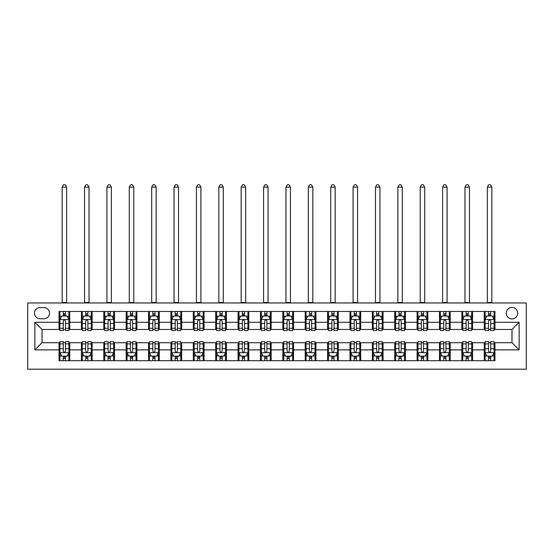 <?xml version="1.0" encoding="UTF-8"?>
<svg xmlns="http://www.w3.org/2000/svg" width="554" height="554" viewBox="0 0 554 554"><rect width="100%" height="100%" fill="white"/><g stroke="black" fill="none" stroke-linecap="round" stroke-linejoin="round"><path stroke-width="0.83" d="M511.979 307.435A5.727 5.727 0 0 0 506.245 313.162A5.727 5.727 0 0 0 511.979 318.896A5.727 5.727 0 0 0 517.706 313.162A5.727 5.727 0 0 0 511.979 307.435M27.7 369.199L526.3 369.199L526.3 302.962L27.7 302.962L27.7 369.199M40.054 318.716L43.995 318.716A5.547 5.547 0 0 0 49.541 313.162A5.547 5.547 0 0 0 43.995 307.615L40.054 307.615A5.547 5.547 0 0 0 34.5 313.162A5.547 5.547 0 0 0 40.054 318.716M59.029 349.865L34.86 349.865L34.86 322.296L59.029 322.296L59.029 329.457L42.021 329.457L42.021 342.704L59.029 342.704L59.029 360.696L494.971 360.696L494.971 342.704L511.979 342.704L511.979 329.457L494.971 329.457L494.971 322.296L519.14 322.296L519.14 349.865L494.971 349.865M494.971 322.296L494.971 311.466L59.029 311.466L59.029 322.296M484.231 311.466L484.231 329.457L485.124 329.457M488.524 329.457L490.671 329.457M494.071 329.457L494.971 329.457M484.231 329.457L471.696 329.457M461.849 311.466L461.849 329.457L462.742 329.457M466.143 329.457L468.296 329.457M461.849 329.457L449.315 329.457M439.467 311.466L439.467 329.457L440.368 329.457M443.768 329.457L445.915 329.457M439.467 329.457L426.94 329.457M417.093 311.466L417.093 329.457L417.986 329.457M421.386 329.457L423.54 329.457M417.093 329.457L404.559 329.457M394.711 311.466L394.711 329.457L395.604 329.457M399.012 329.457L401.158 329.457M394.711 329.457L382.184 329.457M372.336 311.466L372.336 329.457L373.23 329.457M376.63 329.457L378.777 329.457M372.336 329.457L359.802 329.457M349.955 311.466L349.955 329.457L350.848 329.457M354.248 329.457L356.402 329.457M349.955 329.457L337.421 329.457M327.573 311.466L327.573 329.457L328.474 329.457M331.874 329.457L334.02 329.457M327.573 329.457L315.046 329.457M305.199 311.466L305.199 329.457L306.092 329.457M309.492 329.457L311.646 329.457M305.199 329.457L292.664 329.457M282.817 311.466L282.817 329.457L283.71 329.457M287.117 329.457L289.264 329.457M282.817 329.457L270.29 329.457M260.442 311.466L260.442 329.457L261.336 329.457M264.736 329.457L266.883 329.457M260.442 329.457L247.908 329.457M238.061 311.466L238.061 329.457L238.954 329.457M242.354 329.457L244.508 329.457M238.061 329.457L225.526 329.457M215.679 311.466L215.679 329.457L216.579 329.457M219.98 329.457L222.126 329.457M215.679 329.457L203.152 329.457M193.304 311.466L193.304 329.457L194.198 329.457M197.598 329.457L199.752 329.457M193.304 329.457L180.77 329.457M170.923 311.466L170.923 329.457L171.816 329.457M175.223 329.457L177.37 329.457M170.923 329.457L158.396 329.457M148.548 311.466L148.548 329.457L149.442 329.457M152.842 329.457L154.988 329.457M148.548 329.457L136.014 329.457M126.167 311.466L126.167 329.457L127.06 329.457M130.46 329.457L132.614 329.457M126.167 329.457L113.632 329.457M103.785 311.466L103.785 329.457L104.685 329.457M108.085 329.457L110.232 329.457M103.785 329.457L91.258 329.457M81.41 311.466L81.41 329.457L82.304 329.457M85.704 329.457L87.857 329.457M81.41 329.457L68.876 329.457M59.029 329.457L59.929 329.457M63.329 329.457L65.476 329.457M59.029 342.704L59.929 342.704M63.329 342.704L65.476 342.704M68.876 342.704L69.769 342.704L69.769 360.696M82.304 342.704L69.769 342.704M85.704 342.704L87.857 342.704M91.258 342.704L92.151 342.704L92.151 360.696M104.685 342.704L92.151 342.704M108.085 342.704L110.232 342.704M113.632 342.704L114.533 342.704L114.533 360.696M127.06 342.704L114.533 342.704M130.46 342.704L132.614 342.704M136.014 342.704L136.907 342.704L136.907 360.696M149.442 342.704L136.907 342.704M152.842 342.704L154.988 342.704M158.396 342.704L159.289 342.704L159.289 360.696M171.816 342.704L159.289 342.704M175.223 342.704L177.37 342.704M180.77 342.704L181.664 342.704L181.664 360.696M194.198 342.704L181.664 342.704M197.598 342.704L199.752 342.704M203.152 342.704L204.045 342.704L204.045 360.696M216.579 342.704L204.045 342.704M219.98 342.704L222.126 342.704M225.526 342.704L226.427 342.704L226.427 360.696M238.954 342.704L226.427 342.704M242.354 342.704L244.508 342.704M247.908 342.704L248.801 342.704L248.801 360.696M261.336 342.704L248.801 342.704M264.736 342.704L266.883 342.704M270.29 342.704L271.183 342.704L271.183 360.696M283.71 342.704L271.183 342.704M287.117 342.704L289.264 342.704M292.664 342.704L293.558 342.704L293.558 360.696M306.092 342.704L293.558 342.704M309.492 342.704L311.646 342.704M315.046 342.704L315.939 342.704L315.939 360.696M328.474 342.704L315.939 342.704M331.874 342.704L334.02 342.704M337.421 342.704L338.321 342.704L338.321 360.696M350.848 342.704L338.321 342.704M354.248 342.704L356.402 342.704M359.802 342.704L360.696 342.704L360.696 360.696M373.23 342.704L360.696 342.704M376.63 342.704L378.777 342.704M382.184 342.704L383.077 342.704L383.077 360.696M395.604 342.704L383.077 342.704M399.012 342.704L401.158 342.704M404.559 342.704L405.452 342.704L405.452 360.696M417.986 342.704L405.452 342.704M421.386 342.704L423.54 342.704M426.94 342.704L427.833 342.704L427.833 360.696M440.368 342.704L427.833 342.704M443.768 342.704L445.915 342.704M449.315 342.704L450.215 342.704L450.215 360.696M462.742 342.704L450.215 342.704M466.143 342.704L468.296 342.704M471.696 342.704L472.59 342.704L472.59 360.696M485.124 342.704L472.59 342.704M488.524 342.704L490.671 342.704M494.071 342.704L494.971 342.704M69.769 311.466L69.769 329.457M59.029 315.939L59.929 315.939M63.329 315.939L65.476 315.939M68.876 315.939L69.769 315.939M59.029 356.222L59.929 356.222M63.329 356.222L65.476 356.222M68.876 356.222L69.769 356.222M81.41 342.704L81.41 360.696M92.151 311.466L92.151 329.457M81.41 315.939L82.304 315.939M85.704 315.939L87.857 315.939M91.258 315.939L92.151 315.939M81.41 356.222L82.304 356.222M85.704 356.222L87.857 356.222M91.258 356.222L92.151 356.222M103.785 342.704L103.785 360.696M103.785 356.222L104.685 356.222M108.085 356.222L110.232 356.222M113.632 356.222L114.533 356.222M114.533 311.466L114.533 329.457M103.785 315.939L104.685 315.939M108.085 315.939L110.232 315.939M113.632 315.939L114.533 315.939M126.167 342.704L126.167 360.696M126.167 356.222L127.06 356.222M130.46 356.222L132.614 356.222M136.014 356.222L136.907 356.222M136.907 311.466L136.907 329.457M126.167 315.939L127.06 315.939M130.46 315.939L132.614 315.939M136.014 315.939L136.907 315.939M148.548 342.704L148.548 360.696M148.548 356.222L149.442 356.222M152.842 356.222L154.988 356.222M158.396 356.222L159.289 356.222M159.289 311.466L159.289 329.457M148.548 315.939L149.442 315.939M152.842 315.939L154.988 315.939M158.396 315.939L159.289 315.939M170.923 342.704L170.923 360.696M170.923 356.222L171.816 356.222M175.223 356.222L177.37 356.222M180.77 356.222L181.664 356.222M181.664 311.466L181.664 329.457M170.923 315.939L171.816 315.939M175.223 315.939L177.37 315.939M180.77 315.939L181.664 315.939M193.304 342.704L193.304 360.696M193.304 356.222L194.198 356.222M197.598 356.222L199.752 356.222M203.152 356.222L204.045 356.222M204.045 311.466L204.045 329.457M193.304 315.939L194.198 315.939M197.598 315.939L199.752 315.939M203.152 315.939L204.045 315.939M215.679 342.704L215.679 360.696M215.679 356.222L216.579 356.222M219.98 356.222L222.126 356.222M225.526 356.222L226.427 356.222M226.427 311.466L226.427 329.457M215.679 315.939L216.579 315.939M219.98 315.939L222.126 315.939M225.526 315.939L226.427 315.939M238.061 342.704L238.061 360.696M238.061 356.222L238.954 356.222M242.354 356.222L244.508 356.222M247.908 356.222L248.801 356.222M248.801 311.466L248.801 329.457M238.061 315.939L238.954 315.939M242.354 315.939L244.508 315.939M247.908 315.939L248.801 315.939M260.442 342.704L260.442 360.696M260.442 356.222L261.336 356.222M264.736 356.222L266.883 356.222M270.29 356.222L271.183 356.222M271.183 311.466L271.183 329.457M260.442 315.939L261.336 315.939M264.736 315.939L266.883 315.939M270.29 315.939L271.183 315.939M282.817 342.704L282.817 360.696M282.817 356.222L283.71 356.222M287.117 356.222L289.264 356.222M292.664 356.222L293.558 356.222M293.558 311.466L293.558 329.457M282.817 315.939L283.71 315.939M287.117 315.939L289.264 315.939M292.664 315.939L293.558 315.939M305.199 342.704L305.199 360.696M305.199 356.222L306.092 356.222M309.492 356.222L311.646 356.222M315.046 356.222L315.939 356.222M315.939 311.466L315.939 329.457M305.199 315.939L306.092 315.939M309.492 315.939L311.646 315.939M315.046 315.939L315.939 315.939M327.573 342.704L327.573 360.696M327.573 356.222L328.474 356.222M331.874 356.222L334.02 356.222M337.421 356.222L338.321 356.222M338.321 311.466L338.321 329.457M327.573 315.939L328.474 315.939M331.874 315.939L334.02 315.939M337.421 315.939L338.321 315.939M349.955 342.704L349.955 360.696M349.955 356.222L350.848 356.222M354.248 356.222L356.402 356.222M359.802 356.222L360.696 356.222M360.696 311.466L360.696 329.457M349.955 315.939L350.848 315.939M354.248 315.939L356.402 315.939M359.802 315.939L360.696 315.939M372.336 342.704L372.336 360.696M372.336 356.222L373.23 356.222M376.63 356.222L378.777 356.222M382.184 356.222L383.077 356.222M383.077 311.466L383.077 329.457M372.336 315.939L373.23 315.939M376.63 315.939L378.777 315.939M382.184 315.939L383.077 315.939M394.711 342.704L394.711 360.696M394.711 356.222L395.604 356.222M399.012 356.222L401.158 356.222M404.559 356.222L405.452 356.222M405.452 311.466L405.452 329.457M394.711 315.939L395.604 315.939M399.012 315.939L401.158 315.939M404.559 315.939L405.452 315.939M417.093 342.704L417.093 360.696M417.093 356.222L417.986 356.222M421.386 356.222L423.54 356.222M426.94 356.222L427.833 356.222M427.833 311.466L427.833 329.457M417.093 315.939L417.986 315.939M421.386 315.939L423.54 315.939M426.94 315.939L427.833 315.939M439.467 342.704L439.467 360.696M439.467 356.222L440.368 356.222M443.768 356.222L445.915 356.222M449.315 356.222L450.215 356.222M450.215 311.466L450.215 329.457M439.467 315.939L440.368 315.939M443.768 315.939L445.915 315.939M449.315 315.939L450.215 315.939M461.849 342.704L461.849 360.696M461.849 356.222L462.742 356.222M466.143 356.222L468.296 356.222M471.696 356.222L472.59 356.222M472.59 311.466L472.59 329.457M461.849 315.939L462.742 315.939M466.143 315.939L468.296 315.939M471.696 315.939L472.59 315.939M484.231 342.704L484.231 360.696M484.231 356.222L485.124 356.222M488.524 356.222L490.671 356.222M494.071 356.222L494.971 356.222M484.231 315.939L485.124 315.939M488.524 315.939L490.671 315.939M494.071 315.939L494.971 315.939M42.021 329.457L34.86 322.296M42.021 342.704L34.86 349.865M519.14 322.296L511.979 329.457M519.14 349.865L511.979 342.704M65.476 313.793L63.329 313.793M68.876 328.287L65.476 328.287L65.476 330.53L68.876 330.53L68.876 319.61L67.089 316.029L61.716 316.029L59.929 319.61L59.929 330.53L63.329 330.53L63.329 328.287L59.929 328.287M59.929 319.61L59.929 311.466M68.876 319.61L68.876 311.466M63.329 316.029L63.329 311.466M65.476 311.466L65.476 316.029M65.476 328.287L65.476 320.953C64.763 319.575 64.042 319.575 63.329 320.953L63.329 328.287M62.166 302.962L62.166 187.127L66.639 187.127L65.296 184.801L63.509 184.801L62.166 187.127M66.639 302.962L66.639 187.127M63.329 358.369L65.476 358.369M59.929 343.875L63.329 343.875L63.329 341.631L59.929 341.631L59.929 352.552L61.716 356.132L67.089 356.132L68.876 352.552L68.876 341.631L65.476 341.631L65.476 343.875L68.876 343.875M68.876 352.552L68.876 360.696M59.929 352.552L59.929 360.696M65.476 356.132L65.476 360.696M63.329 360.696L63.329 356.132M63.329 343.875L63.329 351.208C64.042 352.586 64.756 352.586 65.476 351.208L65.476 343.875M87.857 313.793L85.704 313.793M91.258 328.287L87.857 328.287L87.857 330.53L91.258 330.53L91.258 319.61L89.464 316.029L84.097 316.029L82.304 319.61L82.304 330.53L85.704 330.53L85.704 328.287L82.304 328.287M82.304 319.61L82.304 311.466M91.258 319.61L91.258 311.466M85.704 316.029L85.704 311.466M87.857 311.466L87.857 316.029M87.857 328.287L87.857 320.953C87.137 319.575 86.424 319.575 85.704 320.953L85.704 328.287M84.54 302.962L84.54 187.127L89.021 187.127L87.677 184.801L85.884 184.801L84.54 187.127M89.021 302.962L89.021 187.127M110.232 313.793L108.085 313.793M113.632 328.287L110.232 328.287L110.232 330.53L113.632 330.53L113.632 319.61L111.846 316.029L106.472 316.029L104.685 319.61L104.685 330.53L108.085 330.53L108.085 328.287L104.685 328.287M104.685 319.61L104.685 311.466M113.632 319.61L113.632 311.466M108.085 316.029L108.085 311.466M110.232 311.466L110.232 316.029M110.232 328.287L110.232 320.953C109.519 319.575 108.799 319.575 108.085 320.953L108.085 328.287M106.922 302.962L106.922 187.127L111.396 187.127L110.052 184.801L108.265 184.801L106.922 187.127M111.396 302.962L111.396 187.127M132.614 313.793L130.46 313.793M136.014 328.287L132.614 328.287L132.614 330.53L136.014 330.53L136.014 319.61L134.22 316.029L128.853 316.029L127.06 319.61L127.06 330.53L130.46 330.53L130.46 328.287L127.06 328.287M127.06 319.61L127.06 311.466M136.014 319.61L136.014 311.466M130.46 316.029L130.46 311.466M132.614 311.466L132.614 316.029M132.614 328.287L132.614 320.953C131.894 319.575 131.18 319.575 130.46 320.953L130.46 328.287M129.297 302.962L129.297 187.127L133.777 187.127L132.434 184.801L130.64 184.801L129.297 187.127M133.777 302.962L133.777 187.127M85.704 358.369L87.857 358.369M82.304 343.875L85.704 343.875L85.704 341.631L82.304 341.631L82.304 352.552L84.097 356.132L89.464 356.132L91.258 352.552L91.258 341.631L87.857 341.631L87.857 343.875L91.258 343.875M91.258 352.552L91.258 360.696M82.304 352.552L82.304 360.696M87.857 356.132L87.857 360.696M85.704 360.696L85.704 356.132M85.704 343.875L85.704 351.208C86.424 352.586 87.137 352.586 87.857 351.208L87.857 343.875M108.085 358.369L110.232 358.369M104.685 343.875L108.085 343.875L108.085 341.631L104.685 341.631L104.685 352.552L106.472 356.132L111.846 356.132L113.632 352.552L113.632 341.631L110.232 341.631L110.232 343.875L113.632 343.875M113.632 352.552L113.632 360.696M104.685 352.552L104.685 360.696M110.232 356.132L110.232 360.696M108.085 360.696L108.085 356.132M108.085 343.875L108.085 351.208C108.799 352.586 109.519 352.586 110.232 351.208L110.232 343.875M130.46 358.369L132.614 358.369M127.06 343.875L130.46 343.875L130.46 341.631L127.06 341.631L127.06 352.552L128.853 356.132L134.22 356.132L136.014 352.552L136.014 341.631L132.614 341.631L132.614 343.875L136.014 343.875M136.014 352.552L136.014 360.696M127.06 352.552L127.06 360.696M132.614 356.132L132.614 360.696M130.46 360.696L130.46 356.132M130.46 343.875L130.46 351.208C131.18 352.586 131.894 352.586 132.614 351.208L132.614 343.875M154.988 313.793L152.842 313.793M158.396 328.287L154.988 328.287L154.988 330.53L158.396 330.53L158.396 319.61L156.602 316.029L151.228 316.029L149.442 319.61L149.442 330.53L152.842 330.53L152.842 328.287L149.442 328.287M149.442 319.61L149.442 311.466M158.396 319.61L158.396 311.466M152.842 316.029L152.842 311.466M154.988 311.466L154.988 316.029M154.988 328.287L154.988 320.953C154.275 319.575 153.562 319.575 152.842 320.953L152.842 328.287M151.678 302.962L151.678 187.127L156.152 187.127L154.808 184.801L153.022 184.801L151.678 187.127M156.152 302.962L156.152 187.127M152.842 358.369L154.988 358.369M149.442 343.875L152.842 343.875L152.842 341.631L149.442 341.631L149.442 352.552L151.228 356.132L156.602 356.132L158.396 352.552L158.396 341.631L154.988 341.631L154.988 343.875L158.396 343.875M158.396 352.552L158.396 360.696M149.442 352.552L149.442 360.696M154.988 356.132L154.988 360.696M152.842 360.696L152.842 356.132M152.842 343.875L152.842 351.208C153.555 352.586 154.275 352.586 154.988 351.208L154.988 343.875M177.37 313.793L175.223 313.793M180.77 328.287L177.37 328.287L177.37 330.53L180.77 330.53L180.77 319.61L178.984 316.029L173.61 316.029L171.816 319.61L171.816 330.53L175.223 330.53L175.223 328.287L171.816 328.287M171.816 319.61L171.816 311.466M180.77 319.61L180.77 311.466M175.223 316.029L175.223 311.466M177.37 311.466L177.37 316.029M177.37 328.287L177.37 320.953C176.657 319.575 175.937 319.575 175.223 320.953L175.223 328.287M174.06 302.962L174.06 187.127L178.533 187.127L177.19 184.801L175.403 184.801L174.06 187.127M178.533 302.962L178.533 187.127M199.752 313.793L197.598 313.793M203.152 328.287L199.752 328.287L199.752 330.53L203.152 330.53L203.152 319.61L201.358 316.029L195.991 316.029L194.198 319.61L194.198 330.53L197.598 330.53L197.598 328.287L194.198 328.287M194.198 319.61L194.198 311.466M203.152 319.61L203.152 311.466M197.598 316.029L197.598 311.466M199.752 311.466L199.752 316.029M199.752 328.287L199.752 320.953C199.031 319.575 198.318 319.575 197.598 320.953L197.598 328.287M196.435 302.962L196.435 187.127L200.915 187.127L199.572 184.801L197.778 184.801L196.435 187.127M200.915 302.962L200.915 187.127M222.126 313.793L219.98 313.793M225.526 328.287L222.126 328.287L222.126 330.53L225.526 330.53L225.526 319.61L223.74 316.029L218.366 316.029L216.579 319.61L216.579 330.53L219.98 330.53L219.98 328.287L216.579 328.287M216.579 319.61L216.579 311.466M225.526 319.61L225.526 311.466M219.98 316.029L219.98 311.466M222.126 311.466L222.126 316.029M222.126 328.287L222.126 320.953C221.413 319.575 220.693 319.575 219.98 320.953L219.98 328.287M218.816 302.962L218.816 187.127L223.29 187.127L221.946 184.801L220.16 184.801L218.816 187.127M223.29 302.962L223.29 187.127M244.508 313.793L242.354 313.793M247.908 328.287L244.508 328.287L244.508 330.53L247.908 330.53L247.908 319.61L246.114 316.029L240.748 316.029L238.954 319.61L238.954 330.53L242.354 330.53L242.354 328.287L238.954 328.287M238.954 319.61L238.954 311.466M247.908 319.61L247.908 311.466M242.354 316.029L242.354 311.466M244.508 311.466L244.508 316.029M244.508 328.287L244.508 320.953C243.788 319.575 243.074 319.575 242.354 320.953L242.354 328.287M241.191 302.962L241.191 187.127L245.671 187.127L244.328 184.801L242.534 184.801L241.191 187.127M245.671 302.962L245.671 187.127M266.883 313.793L264.736 313.793M270.29 328.287L266.883 328.287L266.883 330.53L270.29 330.53L270.29 319.61L268.496 316.029L263.122 316.029L261.336 319.61L261.336 330.53L264.736 330.53L264.736 328.287L261.336 328.287M261.336 319.61L261.336 311.466M270.29 319.61L270.29 311.466M264.736 316.029L264.736 311.466M266.883 311.466L266.883 316.029M266.883 328.287L266.883 320.953C266.169 319.575 265.456 319.575 264.736 320.953L264.736 328.287M263.572 302.962L263.572 187.127L268.046 187.127L266.703 184.801L264.916 184.801L263.572 187.127M268.046 302.962L268.046 187.127M175.223 358.369L177.37 358.369M171.816 343.875L175.223 343.875L175.223 341.631L171.816 341.631L171.816 352.552L173.61 356.132L178.984 356.132L180.77 352.552L180.77 341.631L177.37 341.631L177.37 343.875L180.77 343.875M180.77 352.552L180.77 360.696M171.816 352.552L171.816 360.696M177.37 356.132L177.37 360.696M175.223 360.696L175.223 356.132M175.223 343.875L175.223 351.208C175.937 352.586 176.65 352.586 177.37 351.208L177.37 343.875M197.598 358.369L199.752 358.369M194.198 343.875L197.598 343.875L197.598 341.631L194.198 341.631L194.198 352.552L195.991 356.132L201.358 356.132L203.152 352.552L203.152 341.631L199.752 341.631L199.752 343.875L203.152 343.875M203.152 352.552L203.152 360.696M194.198 352.552L194.198 360.696M199.752 356.132L199.752 360.696M197.598 360.696L197.598 356.132M197.598 343.875L197.598 351.208C198.318 352.586 199.031 352.586 199.752 351.208L199.752 343.875M219.98 358.369L222.126 358.369M216.579 343.875L219.98 343.875L219.98 341.631L216.579 341.631L216.579 352.552L218.366 356.132L223.74 356.132L225.526 352.552L225.526 341.631L222.126 341.631L222.126 343.875L225.526 343.875M225.526 352.552L225.526 360.696M216.579 352.552L216.579 360.696M222.126 356.132L222.126 360.696M219.98 360.696L219.98 356.132M219.98 343.875L219.98 351.208C220.693 352.586 221.413 352.586 222.126 351.208L222.126 343.875M242.354 358.369L244.508 358.369M238.954 343.875L242.354 343.875L242.354 341.631L238.954 341.631L238.954 352.552L240.748 356.132L246.114 356.132L247.908 352.552L247.908 341.631L244.508 341.631L244.508 343.875L247.908 343.875M247.908 352.552L247.908 360.696M238.954 352.552L238.954 360.696M244.508 356.132L244.508 360.696M242.354 360.696L242.354 356.132M242.354 343.875L242.354 351.208C243.074 352.586 243.788 352.586 244.508 351.208L244.508 343.875M264.736 358.369L266.883 358.369M261.336 343.875L264.736 343.875L264.736 341.631L261.336 341.631L261.336 352.552L263.122 356.132L268.496 356.132L270.29 352.552L270.29 341.631L266.883 341.631L266.883 343.875L270.29 343.875M270.29 352.552L270.29 360.696M261.336 352.552L261.336 360.696M266.883 356.132L266.883 360.696M264.736 360.696L264.736 356.132M264.736 343.875L264.736 351.208C265.449 352.586 266.169 352.586 266.883 351.208L266.883 343.875M289.264 313.793L287.117 313.793M292.664 328.287L289.264 328.287L289.264 330.53L292.664 330.53L292.664 319.61L290.878 316.029L285.504 316.029L283.71 319.61L283.71 330.53L287.117 330.53L287.117 328.287L283.71 328.287M283.71 319.61L283.71 311.466M292.664 319.61L292.664 311.466M287.117 316.029L287.117 311.466M289.264 311.466L289.264 316.029M289.264 328.287L289.264 320.953C288.551 319.575 287.831 319.575 287.117 320.953L287.117 328.287M285.954 302.962L285.954 187.127L290.428 187.127L289.084 184.801L287.297 184.801L285.954 187.127M290.428 302.962L290.428 187.127M287.117 358.369L289.264 358.369M283.71 343.875L287.117 343.875L287.117 341.631L283.71 341.631L283.71 352.552L285.504 356.132L290.878 356.132L292.664 352.552L292.664 341.631L289.264 341.631L289.264 343.875L292.664 343.875M292.664 352.552L292.664 360.696M283.71 352.552L283.71 360.696M289.264 356.132L289.264 360.696M287.117 360.696L287.117 356.132M287.117 343.875L287.117 351.208C287.831 352.586 288.544 352.586 289.264 351.208L289.264 343.875M311.646 313.793L309.492 313.793M315.046 328.287L311.646 328.287L311.646 330.53L315.046 330.53L315.046 319.61L313.252 316.029L307.886 316.029L306.092 319.61L306.092 330.53L309.492 330.53L309.492 328.287L306.092 328.287M306.092 319.61L306.092 311.466M315.046 319.61L315.046 311.466M309.492 316.029L309.492 311.466M311.646 311.466L311.646 316.029M311.646 328.287L311.646 320.953C310.926 319.575 310.212 319.575 309.492 320.953L309.492 328.287M308.329 302.962L308.329 187.127L312.809 187.127L311.466 184.801L309.672 184.801L308.329 187.127M312.809 302.962L312.809 187.127M309.492 358.369L311.646 358.369M306.092 343.875L309.492 343.875L309.492 341.631L306.092 341.631L306.092 352.552L307.886 356.132L313.252 356.132L315.046 352.552L315.046 341.631L311.646 341.631L311.646 343.875L315.046 343.875M315.046 352.552L315.046 360.696M306.092 352.552L306.092 360.696M311.646 356.132L311.646 360.696M309.492 360.696L309.492 356.132M309.492 343.875L309.492 351.208C310.212 352.586 310.926 352.586 311.646 351.208L311.646 343.875M334.02 313.793L331.874 313.793M337.421 328.287L334.02 328.287L334.02 330.53L337.421 330.53L337.421 319.61L335.634 316.029L330.26 316.029L328.474 319.61L328.474 330.53L331.874 330.53L331.874 328.287L328.474 328.287M328.474 319.61L328.474 311.466M337.421 319.61L337.421 311.466M331.874 316.029L331.874 311.466M334.02 311.466L334.02 316.029M334.02 328.287L334.02 320.953C333.307 319.575 332.587 319.575 331.874 320.953L331.874 328.287M330.71 302.962L330.71 187.127L335.184 187.127L333.84 184.801L332.054 184.801L330.71 187.127M335.184 302.962L335.184 187.127M331.874 358.369L334.02 358.369M328.474 343.875L331.874 343.875L331.874 341.631L328.474 341.631L328.474 352.552L330.26 356.132L335.634 356.132L337.421 352.552L337.421 341.631L334.02 341.631L334.02 343.875L337.421 343.875M337.421 352.552L337.421 360.696M328.474 352.552L328.474 360.696M334.02 356.132L334.02 360.696M331.874 360.696L331.874 356.132M331.874 343.875L331.874 351.208C332.587 352.586 333.307 352.586 334.02 351.208L334.02 343.875M356.402 313.793L354.248 313.793M359.802 328.287L356.402 328.287L356.402 330.53L359.802 330.53L359.802 319.61L358.009 316.029L352.642 316.029L350.848 319.61L350.848 330.53L354.248 330.53L354.248 328.287L350.848 328.287M350.848 319.61L350.848 311.466M359.802 319.61L359.802 311.466M354.248 316.029L354.248 311.466M356.402 311.466L356.402 316.029M356.402 328.287L356.402 320.953C355.682 319.575 354.969 319.575 354.248 320.953L354.248 328.287M353.085 302.962L353.085 187.127L357.565 187.127L356.222 184.801L354.428 184.801L353.085 187.127M357.565 302.962L357.565 187.127M354.248 358.369L356.402 358.369M350.848 343.875L354.248 343.875L354.248 341.631L350.848 341.631L350.848 352.552L352.642 356.132L358.009 356.132L359.802 352.552L359.802 341.631L356.402 341.631L356.402 343.875L359.802 343.875M359.802 352.552L359.802 360.696M350.848 352.552L350.848 360.696M356.402 356.132L356.402 360.696M354.248 360.696L354.248 356.132M354.248 343.875L354.248 351.208C354.969 352.586 355.682 352.586 356.402 351.208L356.402 343.875M378.777 313.793L376.63 313.793M382.184 328.287L378.777 328.287L378.777 330.53L382.184 330.53L382.184 319.61L380.39 316.029L375.016 316.029L373.23 319.61L373.23 330.53L376.63 330.53L376.63 328.287L373.23 328.287M373.23 319.61L373.23 311.466M382.184 319.61L382.184 311.466M376.63 316.029L376.63 311.466M378.777 311.466L378.777 316.029M378.777 328.287L378.777 320.953C378.063 319.575 377.35 319.575 376.63 320.953L376.63 328.287M375.467 302.962L375.467 187.127L379.94 187.127L378.597 184.801L376.81 184.801L375.467 187.127M379.94 302.962L379.94 187.127M376.63 358.369L378.777 358.369M373.23 343.875L376.63 343.875L376.63 341.631L373.23 341.631L373.23 352.552L375.016 356.132L380.39 356.132L382.184 352.552L382.184 341.631L378.777 341.631L378.777 343.875L382.184 343.875M382.184 352.552L382.184 360.696M373.23 352.552L373.23 360.696M378.777 356.132L378.777 360.696M376.63 360.696L376.63 356.132M376.63 343.875L376.63 351.208C377.343 352.586 378.063 352.586 378.777 351.208L378.777 343.875M401.158 313.793L399.012 313.793M404.559 328.287L401.158 328.287L401.158 330.53L404.559 330.53L404.559 319.61L402.772 316.029L397.398 316.029L395.604 319.61L395.604 330.53L399.012 330.53L399.012 328.287L395.604 328.287M395.604 319.61L395.604 311.466M404.559 319.61L404.559 311.466M399.012 316.029L399.012 311.466M401.158 311.466L401.158 316.029M401.158 328.287L401.158 320.953C400.445 319.575 399.725 319.575 399.012 320.953L399.012 328.287M397.848 302.962L397.848 187.127L402.322 187.127L400.978 184.801L399.192 184.801L397.848 187.127M402.322 302.962L402.322 187.127M399.012 358.369L401.158 358.369M395.604 343.875L399.012 343.875L399.012 341.631L395.604 341.631L395.604 352.552L397.398 356.132L402.772 356.132L404.559 352.552L404.559 341.631L401.158 341.631L401.158 343.875L404.559 343.875M404.559 352.552L404.559 360.696M395.604 352.552L395.604 360.696M401.158 356.132L401.158 360.696M399.012 360.696L399.012 356.132M399.012 343.875L399.012 351.208C399.725 352.586 400.438 352.586 401.158 351.208L401.158 343.875M423.54 313.793L421.386 313.793M426.94 328.287L423.54 328.287L423.54 330.53L426.94 330.53L426.94 319.61L425.147 316.029L419.78 316.029L417.986 319.61L417.986 330.53L421.386 330.53L421.386 328.287L417.986 328.287M417.986 319.61L417.986 311.466M426.94 319.61L426.94 311.466M421.386 316.029L421.386 311.466M423.54 311.466L423.54 316.029M423.54 328.287L423.54 320.953C422.82 319.575 422.106 319.575 421.386 320.953L421.386 328.287M420.223 302.962L420.223 187.127L424.703 187.127L423.36 184.801L421.566 184.801L420.223 187.127M424.703 302.962L424.703 187.127M445.915 313.793L443.768 313.793M449.315 328.287L445.915 328.287L445.915 330.53L449.315 330.53L449.315 319.61L447.528 316.029L442.154 316.029L440.368 319.61L440.368 330.53L443.768 330.53L443.768 328.287L440.368 328.287M440.368 319.61L440.368 311.466M449.315 319.61L449.315 311.466M443.768 316.029L443.768 311.466M445.915 311.466L445.915 316.029M445.915 328.287L445.915 320.953C445.201 319.575 444.481 319.575 443.768 320.953L443.768 328.287M442.604 302.962L442.604 187.127L447.078 187.127L445.735 184.801L443.948 184.801L442.604 187.127M447.078 302.962L447.078 187.127M468.296 313.793L466.143 313.793M471.696 328.287L468.296 328.287L468.296 330.53L471.696 330.53L471.696 319.61L469.903 316.029L464.536 316.029L462.742 319.61L462.742 330.53L466.143 330.53L466.143 328.287L462.742 328.287M462.742 319.61L462.742 311.466M471.696 319.61L471.696 311.466M466.143 316.029L466.143 311.466M468.296 311.466L468.296 316.029M468.296 328.287L468.296 320.953C467.576 319.575 466.863 319.575 466.143 320.953L466.143 328.287M464.979 302.962L464.979 187.127L469.46 187.127L468.116 184.801L466.323 184.801L464.979 187.127M469.46 302.962L469.46 187.127M490.671 313.793L488.524 313.793M494.071 328.287L490.671 328.287L490.671 330.53L494.071 330.53L494.071 319.61L492.284 316.029L486.911 316.029L485.124 319.61L485.124 330.53L488.524 330.53L488.524 328.287L485.124 328.287M485.124 319.61L485.124 311.466M494.071 319.61L494.071 311.466M488.524 316.029L488.524 311.466M490.671 311.466L490.671 316.029M490.671 328.287L490.671 320.953C489.958 319.575 489.244 319.575 488.524 320.953L488.524 328.287M487.361 302.962L487.361 187.127L491.834 187.127L490.491 184.801L488.704 184.801L487.361 187.127M491.834 302.962L491.834 187.127M421.386 358.369L423.54 358.369M417.986 343.875L421.386 343.875L421.386 341.631L417.986 341.631L417.986 352.552L419.78 356.132L425.147 356.132L426.94 352.552L426.94 341.631L423.54 341.631L423.54 343.875L426.94 343.875M426.94 352.552L426.94 360.696M417.986 352.552L417.986 360.696M423.54 356.132L423.54 360.696M421.386 360.696L421.386 356.132M421.386 343.875L421.386 351.208C422.106 352.586 422.82 352.586 423.54 351.208L423.54 343.875M443.768 358.369L445.915 358.369M440.368 343.875L443.768 343.875L443.768 341.631L440.368 341.631L440.368 352.552L442.154 356.132L447.528 356.132L449.315 352.552L449.315 341.631L445.915 341.631L445.915 343.875L449.315 343.875M449.315 352.552L449.315 360.696M440.368 352.552L440.368 360.696M445.915 356.132L445.915 360.696M443.768 360.696L443.768 356.132M443.768 343.875L443.768 351.208C444.481 352.586 445.201 352.586 445.915 351.208L445.915 343.875M466.143 358.369L468.296 358.369M462.742 343.875L466.143 343.875L466.143 341.631L462.742 341.631L462.742 352.552L464.536 356.132L469.903 356.132L471.696 352.552L471.696 341.631L468.296 341.631L468.296 343.875L471.696 343.875M471.696 352.552L471.696 360.696M462.742 352.552L462.742 360.696M468.296 356.132L468.296 360.696M466.143 360.696L466.143 356.132M466.143 343.875L466.143 351.208C466.863 352.586 467.576 352.586 468.296 351.208L468.296 343.875M488.524 358.369L490.671 358.369M485.124 343.875L488.524 343.875L488.524 341.631L485.124 341.631L485.124 352.552L486.911 356.132L492.284 356.132L494.071 352.552L494.071 341.631L490.671 341.631L490.671 343.875L494.071 343.875M494.071 352.552L494.071 360.696M485.124 352.552L485.124 360.696M490.671 356.132L490.671 360.696M488.524 360.696L488.524 356.132M488.524 343.875L488.524 351.208C489.237 352.586 489.958 352.586 490.671 351.208L490.671 343.875M81.41 349.865L69.769 349.865M81.41 322.296L69.769 322.296M103.785 322.296L92.151 322.296M103.785 349.865L92.151 349.865M126.167 322.296L114.533 322.296M126.167 349.865L114.533 349.865M148.548 322.296L136.907 322.296M148.548 349.865L136.907 349.865M170.923 322.296L159.289 322.296M170.923 349.865L159.289 349.865M193.304 322.296L181.664 322.296M193.304 349.865L181.664 349.865M215.679 322.296L204.045 322.296M215.679 349.865L204.045 349.865M238.061 322.296L226.427 322.296M238.061 349.865L226.427 349.865M260.442 322.296L248.801 322.296M260.442 349.865L248.801 349.865M282.817 322.296L271.183 322.296M282.817 349.865L271.183 349.865M305.199 322.296L293.558 322.296M305.199 349.865L293.558 349.865M327.573 322.296L315.939 322.296M327.573 349.865L315.939 349.865M349.955 322.296L338.321 322.296M349.955 349.865L338.321 349.865M372.336 322.296L360.696 322.296M372.336 349.865L360.696 349.865M394.711 322.296L383.077 322.296M394.711 349.865L383.077 349.865M417.093 322.296L405.452 322.296M417.093 349.865L405.452 349.865M439.467 322.296L427.833 322.296M439.467 349.865L427.833 349.865M461.849 322.296L450.215 322.296M461.849 349.865L450.215 349.865M484.231 322.296L472.59 322.296M484.231 349.865L472.59 349.865M68.835 319.519L59.97 319.519M59.929 316.244L61.612 316.244M67.193 316.244L68.876 316.244M63.329 323.488L59.929 323.488M68.876 323.488L65.476 323.488M65.476 314.928L63.329 314.928M62.166 302.512L66.639 302.512M59.97 352.642L68.835 352.642M68.876 355.917L67.193 355.917M61.612 355.917L59.929 355.917M65.476 348.674L68.876 348.674M59.929 348.674L63.329 348.674M63.329 357.233L65.476 357.233M91.209 319.519L82.352 319.519M82.304 316.244L83.986 316.244M89.575 316.244L91.258 316.244M85.704 323.488L82.304 323.488M91.258 323.488L87.857 323.488M87.857 314.928L85.704 314.928M84.54 302.512L89.021 302.512M113.591 319.519L104.727 319.519M104.685 316.244L106.368 316.244M111.95 316.244L113.632 316.244M108.085 323.488L104.685 323.488M113.632 323.488L110.232 323.488M110.232 314.928L108.085 314.928M106.922 302.512L111.396 302.512M135.965 319.519L127.108 319.519M127.06 316.244L128.743 316.244M134.331 316.244L136.014 316.244M130.46 323.488L127.06 323.488M136.014 323.488L132.614 323.488M132.614 314.928L130.46 314.928M129.297 302.512L133.777 302.512M82.352 352.642L91.209 352.642M91.258 355.917L89.575 355.917M83.986 355.917L82.304 355.917M87.857 348.674L91.258 348.674M82.304 348.674L85.704 348.674M85.704 357.233L87.857 357.233M104.727 352.642L113.591 352.642M113.632 355.917L111.95 355.917M106.368 355.917L104.685 355.917M110.232 348.674L113.632 348.674M104.685 348.674L108.085 348.674M108.085 357.233L110.232 357.233M127.108 352.642L135.965 352.642M136.014 355.917L134.331 355.917M128.743 355.917L127.06 355.917M132.614 348.674L136.014 348.674M127.06 348.674L130.46 348.674M130.46 357.233L132.614 357.233M158.347 319.519L149.483 319.519M149.442 316.244L151.124 316.244M156.713 316.244L158.396 316.244M152.842 323.488L149.442 323.488M158.396 323.488L154.988 323.488M154.988 314.928L152.842 314.928M151.678 302.512L156.152 302.512M149.483 352.642L158.347 352.642M158.396 355.917L156.713 355.917M151.124 355.917L149.442 355.917M154.988 348.674L158.396 348.674M149.442 348.674L152.842 348.674M152.842 357.233L154.988 357.233M180.729 319.519L171.865 319.519M171.816 316.244L173.506 316.244M179.087 316.244L180.77 316.244M175.223 323.488L171.816 323.488M180.77 323.488L177.37 323.488M177.37 314.928L175.223 314.928M174.06 302.512L178.533 302.512M203.103 319.519L194.246 319.519M194.198 316.244L195.881 316.244M201.469 316.244L203.152 316.244M197.598 323.488L194.198 323.488M203.152 323.488L199.752 323.488M199.752 314.928L197.598 314.928M196.435 302.512L200.915 302.512M225.485 319.519L216.621 319.519M216.579 316.244L218.262 316.244M223.844 316.244L225.526 316.244M219.98 323.488L216.579 323.488M225.526 323.488L222.126 323.488M222.126 314.928L219.98 314.928M218.816 302.512L223.29 302.512M247.86 319.519L239.003 319.519M238.954 316.244L240.637 316.244M246.225 316.244L247.908 316.244M242.354 323.488L238.954 323.488M247.908 323.488L244.508 323.488M244.508 314.928L242.354 314.928M241.191 302.512L245.671 302.512M270.241 319.519L261.377 319.519M261.336 316.244L263.018 316.244M268.607 316.244L270.29 316.244M264.736 323.488L261.336 323.488M270.29 323.488L266.883 323.488M266.883 314.928L264.736 314.928M263.572 302.512L268.046 302.512M171.865 352.642L180.729 352.642M180.77 355.917L179.087 355.917M173.506 355.917L171.816 355.917M177.37 348.674L180.77 348.674M171.816 348.674L175.223 348.674M175.223 357.233L177.37 357.233M194.246 352.642L203.103 352.642M203.152 355.917L201.469 355.917M195.881 355.917L194.198 355.917M199.752 348.674L203.152 348.674M194.198 348.674L197.598 348.674M197.598 357.233L199.752 357.233M216.621 352.642L225.485 352.642M225.526 355.917L223.844 355.917M218.262 355.917L216.579 355.917M222.126 348.674L225.526 348.674M216.579 348.674L219.98 348.674M219.98 357.233L222.126 357.233M239.003 352.642L247.86 352.642M247.908 355.917L246.225 355.917M240.637 355.917L238.954 355.917M244.508 348.674L247.908 348.674M238.954 348.674L242.354 348.674M242.354 357.233L244.508 357.233M261.377 352.642L270.241 352.642M270.29 355.917L268.607 355.917M263.018 355.917L261.336 355.917M266.883 348.674L270.29 348.674M261.336 348.674L264.736 348.674M264.736 357.233L266.883 357.233M292.623 319.519L283.759 319.519M283.71 316.244L285.393 316.244M290.982 316.244L292.664 316.244M287.117 323.488L283.71 323.488M292.664 323.488L289.264 323.488M289.264 314.928L287.117 314.928M285.954 302.512L290.428 302.512M283.759 352.642L292.623 352.642M292.664 355.917L290.982 355.917M285.393 355.917L283.71 355.917M289.264 348.674L292.664 348.674M283.71 348.674L287.117 348.674M287.117 357.233L289.264 357.233M314.997 319.519L306.14 319.519M306.092 316.244L307.775 316.244M313.363 316.244L315.046 316.244M309.492 323.488L306.092 323.488M315.046 323.488L311.646 323.488M311.646 314.928L309.492 314.928M308.329 302.512L312.809 302.512M306.14 352.642L314.997 352.642M315.046 355.917L313.363 355.917M307.775 355.917L306.092 355.917M311.646 348.674L315.046 348.674M306.092 348.674L309.492 348.674M309.492 357.233L311.646 357.233M337.379 319.519L328.515 319.519M328.474 316.244L330.156 316.244M335.738 316.244L337.421 316.244M331.874 323.488L328.474 323.488M337.421 323.488L334.02 323.488M334.02 314.928L331.874 314.928M330.71 302.512L335.184 302.512M328.515 352.642L337.379 352.642M337.421 355.917L335.738 355.917M330.156 355.917L328.474 355.917M334.02 348.674L337.421 348.674M328.474 348.674L331.874 348.674M331.874 357.233L334.02 357.233M359.754 319.519L350.897 319.519M350.848 316.244L352.531 316.244M358.119 316.244L359.802 316.244M354.248 323.488L350.848 323.488M359.802 323.488L356.402 323.488M356.402 314.928L354.248 314.928M353.085 302.512L357.565 302.512M350.897 352.642L359.754 352.642M359.802 355.917L358.119 355.917M352.531 355.917L350.848 355.917M356.402 348.674L359.802 348.674M350.848 348.674L354.248 348.674M354.248 357.233L356.402 357.233M382.135 319.519L373.271 319.519M373.23 316.244L374.913 316.244M380.494 316.244L382.184 316.244M376.63 323.488L373.23 323.488M382.184 323.488L378.777 323.488M378.777 314.928L376.63 314.928M375.467 302.512L379.94 302.512M373.271 352.642L382.135 352.642M382.184 355.917L380.494 355.917M374.913 355.917L373.23 355.917M378.777 348.674L382.184 348.674M373.23 348.674L376.63 348.674M376.63 357.233L378.777 357.233M404.517 319.519L395.653 319.519M395.604 316.244L397.287 316.244M402.876 316.244L404.559 316.244M399.012 323.488L395.604 323.488M404.559 323.488L401.158 323.488M401.158 314.928L399.012 314.928M397.848 302.512L402.322 302.512M395.653 352.642L404.517 352.642M404.559 355.917L402.876 355.917M397.287 355.917L395.604 355.917M401.158 348.674L404.559 348.674M395.604 348.674L399.012 348.674M399.012 357.233L401.158 357.233M426.892 319.519L418.035 319.519M417.986 316.244L419.669 316.244M425.257 316.244L426.94 316.244M421.386 323.488L417.986 323.488M426.94 323.488L423.54 323.488M423.54 314.928L421.386 314.928M420.223 302.512L424.703 302.512M449.273 319.519L440.409 319.519M440.368 316.244L442.05 316.244M447.632 316.244L449.315 316.244M443.768 323.488L440.368 323.488M449.315 323.488L445.915 323.488M445.915 314.928L443.768 314.928M442.604 302.512L447.078 302.512M471.648 319.519L462.791 319.519M462.742 316.244L464.425 316.244M470.014 316.244L471.696 316.244M466.143 323.488L462.742 323.488M471.696 323.488L468.296 323.488M468.296 314.928L466.143 314.928M464.979 302.512L469.46 302.512M494.029 319.519L485.166 319.519M485.124 316.244L486.807 316.244M492.388 316.244L494.071 316.244M488.524 323.488L485.124 323.488M494.071 323.488L490.671 323.488M490.671 314.928L488.524 314.928M487.361 302.512L491.834 302.512M418.035 352.642L426.892 352.642M426.94 355.917L425.257 355.917M419.669 355.917L417.986 355.917M423.54 348.674L426.94 348.674M417.986 348.674L421.386 348.674M421.386 357.233L423.54 357.233M440.409 352.642L449.273 352.642M449.315 355.917L447.632 355.917M442.05 355.917L440.368 355.917M445.915 348.674L449.315 348.674M440.368 348.674L443.768 348.674M443.768 357.233L445.915 357.233M462.791 352.642L471.648 352.642M471.696 355.917L470.014 355.917M464.425 355.917L462.742 355.917M468.296 348.674L471.696 348.674M462.742 348.674L466.143 348.674M466.143 357.233L468.296 357.233M485.166 352.642L494.029 352.642M494.071 355.917L492.388 355.917M486.807 355.917L485.124 355.917M490.671 348.674L494.071 348.674M485.124 348.674L488.524 348.674M488.524 357.233L490.671 357.233"/></g></svg>
